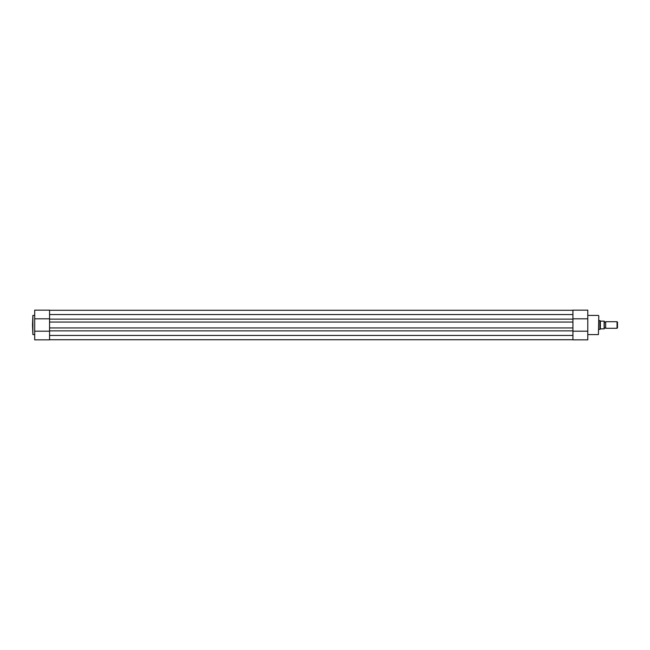 <?xml version="1.0" encoding="UTF-8"?>
<svg xmlns="http://www.w3.org/2000/svg" width="650" height="650" viewBox="0 0 650 650"><rect width="100%" height="100%" fill="white"/><g stroke="black" fill="none" stroke-linecap="round" stroke-linejoin="round"><path stroke-width="0.97" d="M49.562 339.723L572.926 339.723M572.926 330.858L572.926 335.457L49.562 335.457L49.562 339.861L34.702 339.861L34.702 310.139L49.562 310.139L49.562 322.059L572.926 322.059L572.926 330.858L49.562 330.858L49.562 335.457L49.562 331.191L34.702 331.191M49.562 330.858L49.562 327.941L572.926 327.941M49.562 322.059L49.562 327.941M49.562 319.142L572.926 319.142L572.926 322.059M34.702 318.809L49.562 318.809L49.562 314.543L572.926 314.543L572.926 319.142M49.562 310.277L572.926 310.277M34.702 339.861L49.562 339.861M32.5 325L32.882 315.421L32.882 334.579L32.5 325M598.788 315.811L598.406 334.579L598.788 315.811M587.779 331.191L572.926 331.191L572.926 339.861L587.779 339.861L587.779 310.139L572.926 310.139L572.926 318.809L587.779 318.809M604.289 328.299A0.739 0.739 0 0 1 605.67 328.299L605.67 321.701A0.739 0.739 0 0 1 604.289 321.701M605.67 321.701L617.053 321.701L617.5 322.148L617.5 327.852L617.053 328.299L617.053 321.701M605.67 328.299L617.053 328.299M598.788 320.596L599.893 320.596L599.893 329.404L598.788 329.404M604.289 321.149L604.289 328.851M599.893 320.596L600.608 321.149L604.126 321.149L604.126 328.851L600.608 328.851L599.893 329.404M600.372 321.051L600.372 328.949M34.702 315.421L32.882 315.421M34.702 334.579L32.882 334.579M587.779 315.421L598.406 315.421M587.779 334.579L598.406 334.579M572.926 310.139L587.779 310.139"/></g></svg>
